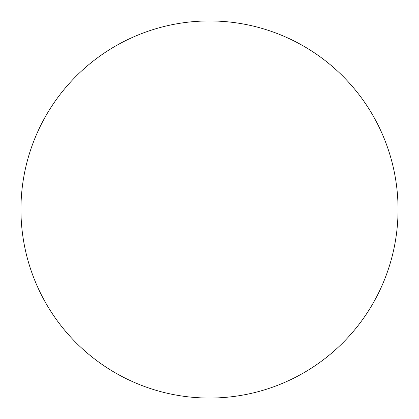 <?xml version="1.0" encoding="UTF-8"?>
<svg xmlns="http://www.w3.org/2000/svg" width="419" height="419" viewBox="0 0 419 419"><rect width="100%" height="100%" fill="white"/><g stroke="black" fill="none" stroke-linecap="round" stroke-linejoin="round"><path stroke-width="0.63" d="M209.5 20.95A188.55 188.55 0 0 1 398.05 209.5A188.55 188.55 0 0 1 209.5 398.05A188.55 188.55 0 0 1 20.95 209.5A188.55 188.55 0 0 1 209.5 20.95M20.95 209.5A188.55 188.55 0 0 0 209.5 398.05A188.55 188.55 0 0 0 398.05 209.5A188.55 188.55 0 0 0 209.5 20.95A188.55 188.55 0 0 0 20.95 209.5"/></g></svg>

